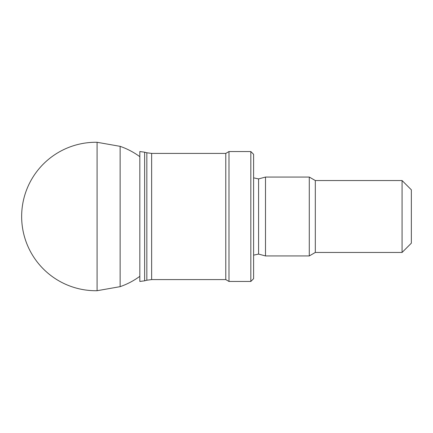 <?xml version="1.0" encoding="UTF-8"?>
<svg xmlns="http://www.w3.org/2000/svg" width="433" height="433" viewBox="0 0 433 433"><rect width="100%" height="100%" fill="white"/><g stroke="black" fill="none" stroke-linecap="round" stroke-linejoin="round"><path stroke-width="0.65" d="M402.073 180.545L402.073 252.455L411.35 243.178L411.35 189.822L402.073 180.545L315.311 180.545L309.286 177.065L265.494 177.065L265.494 255.935L309.286 255.935L309.286 177.065M402.073 252.455L315.311 252.455L315.311 180.545M250.831 281.45L253.614 278.668L253.614 154.332L250.831 151.55L228.992 151.55L228.992 281.45L250.831 281.45L250.831 151.55M228.992 281.45L225.777 279.594L225.777 153.406L228.992 151.55M97.084 290.716L97.084 142.284A74.227 74.227 0 0 0 21.65 216.5A74.227 74.227 0 0 0 97.084 290.716L120.13 286.657L120.13 146.343L97.084 142.284M265.494 255.935L258.582 254.084L258.582 178.916L265.494 177.065M225.777 279.594L151.642 279.594L151.642 153.406L225.777 153.406M151.642 279.594L146.836 280.227L146.836 152.773L151.642 153.406M146.836 280.227L144.633 280.817L144.633 152.183L146.836 152.773M144.633 280.817L139.827 281.45L139.827 151.55L144.633 152.183M315.311 252.455L309.286 255.935M258.582 254.084L253.614 255.151M258.582 178.916L253.614 177.849M139.827 156.681A74.227 74.227 0 0 0 120.13 146.343M120.13 286.657A74.227 74.227 0 0 0 139.827 276.319"/></g></svg>
